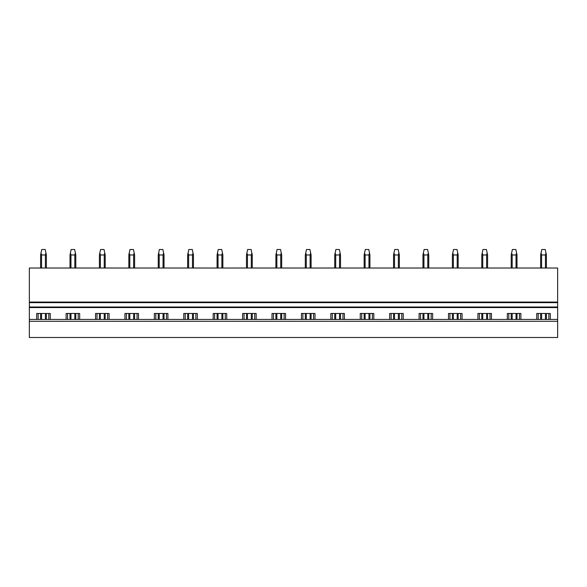 <?xml version="1.0" encoding="UTF-8"?>
<svg xmlns="http://www.w3.org/2000/svg" width="587" height="587" viewBox="0 0 587 587"><rect width="100%" height="100%" fill="white"/><g stroke="black" fill="none" stroke-linecap="round" stroke-linejoin="round"><path stroke-width="0.88" d="M29.35 321.294L29.35 337.503L557.65 337.503L557.65 319.438L29.35 319.438L29.35 321.294L557.65 321.294M66.118 319.438L66.118 313.473L79.671 313.473L79.671 319.438M95.534 319.438L95.534 313.473L109.079 313.473L109.079 319.438M124.943 319.438L124.943 313.473L138.495 313.473L138.495 319.438M154.359 319.438L154.359 313.473L167.911 313.473L167.911 319.438M183.775 319.438L183.775 313.473L197.327 313.473L197.327 319.438M213.191 319.438L213.191 313.473L226.736 313.473L226.736 319.438M242.607 319.438L242.607 313.473L256.152 313.473L256.152 319.438M272.016 319.438L272.016 313.473L285.568 313.473L285.568 319.438M301.432 319.438L301.432 313.473L314.984 313.473L314.984 319.438M330.848 319.438L330.848 313.473L344.393 313.473L344.393 319.438M360.264 319.438L360.264 313.473L373.809 313.473L373.809 319.438M389.673 319.438L389.673 313.473L403.225 313.473L403.225 319.438M419.089 319.438L419.089 313.473L432.641 313.473L432.641 319.438M448.505 319.438L448.505 313.473L462.057 313.473L462.057 319.438M477.921 319.438L477.921 313.473L491.466 313.473L491.466 319.438M507.329 319.438L507.329 313.473L520.882 313.473L520.882 319.438M536.745 319.438L536.745 313.473L550.298 313.473L550.298 319.438M29.35 302.65L557.65 302.65L557.65 302.07L29.35 302.07L29.35 306.994L557.65 306.994L557.65 319.438M29.35 306.994L29.35 319.438M36.702 319.438L36.702 313.473L50.255 313.473L50.255 319.438M557.65 302.65L557.65 306.994M557.65 302.07L557.65 268.024L29.35 268.024L29.35 302.07M38.148 319.438L38.148 313.473M48.802 319.438L48.802 313.473M67.564 319.438L67.564 313.473M78.218 319.438L78.218 313.473M96.98 319.438L96.98 313.473M107.634 319.438L107.634 313.473M126.396 319.438L126.396 313.473M137.05 319.438L137.05 313.473M155.812 319.438L155.812 313.473M166.466 319.438L166.466 313.473M185.221 319.438L185.221 313.473M195.875 319.438L195.875 313.473M214.637 319.438L214.637 313.473M225.291 319.438L225.291 313.473M244.053 319.438L244.053 313.473M254.707 319.438L254.707 313.473M273.469 319.438L273.469 313.473M284.123 319.438L284.123 313.473M302.877 319.438L302.877 313.473M313.531 319.438L313.531 313.473M332.293 319.438L332.293 313.473M342.947 319.438L342.947 313.473M361.709 319.438L361.709 313.473M372.363 319.438L372.363 313.473M391.125 319.438L391.125 313.473M401.779 319.438L401.779 313.473M420.534 319.438L420.534 313.473M431.188 319.438L431.188 313.473M449.95 319.438L449.95 313.473M460.604 319.438L460.604 313.473M479.366 319.438L479.366 313.473M490.02 319.438L490.02 313.473M508.782 319.438L508.782 313.473M519.436 319.438L519.436 313.473M538.198 319.438L538.198 313.473M548.852 319.438L548.852 313.473M41.56 319.438L41.56 313.473M41.56 268.024L41.56 254.971L41.024 252.887L40.584 254.971L40.584 268.024M45.397 319.438L45.397 313.473M45.397 268.024L45.397 254.971L41.56 254.971M40.584 319.438L40.584 313.473M45.397 254.971L45.933 252.887L45.221 249.497L41.736 249.497L41.024 252.887M46.373 319.438L46.373 313.473M46.373 268.024L46.373 254.971L45.933 252.887M70.976 319.438L70.976 313.473M70.976 268.024L70.976 254.971L70.433 252.887L70 254.971L70 268.024M74.813 319.438L74.813 313.473M74.813 268.024L74.813 254.971L70.976 254.971M70 319.438L70 313.473M74.813 254.971L75.349 252.887L74.637 249.497L71.152 249.497L70.433 252.887M75.789 319.438L75.789 313.473M75.789 268.024L75.789 254.971L75.349 252.887M100.384 319.438L100.384 313.473M100.384 268.024L100.384 254.971L99.849 252.887L99.408 254.971L99.408 268.024M104.229 319.438L104.229 313.473M104.229 268.024L104.229 254.971L100.384 254.971M99.408 319.438L99.408 313.473M104.229 254.971L104.765 252.887L104.053 249.497L100.56 249.497L99.849 252.887M105.205 319.438L105.205 313.473M105.205 268.024L105.205 254.971L104.765 252.887M129.8 319.438L129.8 313.473M129.8 268.024L129.8 254.971L129.265 252.887L128.824 254.971L128.824 268.024M133.638 319.438L133.638 313.473M133.638 268.024L133.638 254.971L129.8 254.971M128.824 319.438L128.824 313.473M133.638 254.971L134.181 252.887L133.462 249.497L129.976 249.497L129.265 252.887M134.614 319.438L134.614 313.473M134.614 268.024L134.614 254.971L134.181 252.887M159.216 319.438L159.216 313.473M159.216 268.024L159.216 254.971L158.681 252.887L158.241 254.971L158.241 268.024M163.054 319.438L163.054 313.473M163.054 268.024L163.054 254.971L159.216 254.971M158.241 319.438L158.241 313.473M163.054 254.971L163.59 252.887L162.878 249.497L159.393 249.497L158.681 252.887M164.03 319.438L164.03 313.473M164.03 268.024L164.03 254.971L163.59 252.887M188.632 319.438L188.632 313.473M188.632 268.024L188.632 254.971L188.097 252.887L187.657 254.971L187.657 268.024M192.47 319.438L192.47 313.473M192.47 268.024L192.47 254.971L188.632 254.971M187.657 319.438L187.657 313.473M192.47 254.971L193.006 252.887L192.294 249.497L188.809 249.497L188.097 252.887M193.446 319.438L193.446 313.473M193.446 268.024L193.446 254.971L193.006 252.887M218.041 319.438L218.041 313.473M218.041 268.024L218.041 254.971L217.506 252.887L217.073 254.971L217.073 268.024M221.886 319.438L221.886 313.473M221.886 268.024L221.886 254.971L218.041 254.971M217.073 319.438L217.073 313.473M221.886 254.971L222.422 252.887L221.71 249.497L218.225 249.497L217.506 252.887M222.862 319.438L222.862 313.473M222.862 268.024L222.862 254.971L222.422 252.887M247.457 319.438L247.457 313.473M247.457 268.024L247.457 254.971L246.922 252.887L246.481 254.971L246.481 268.024M251.302 319.438L251.302 313.473M251.302 268.024L251.302 254.971L247.457 254.971M246.481 319.438L246.481 313.473M251.302 254.971L251.838 252.887L251.119 249.497L247.633 249.497L246.922 252.887M252.271 319.438L252.271 313.473M252.271 268.024L252.271 254.971L251.838 252.887M276.873 319.438L276.873 313.473M276.873 268.024L276.873 254.971L276.338 252.887L275.897 254.971L275.897 268.024M280.711 319.438L280.711 313.473M280.711 268.024L280.711 254.971L276.873 254.971M275.897 319.438L275.897 313.473M280.711 254.971L281.246 252.887L280.535 249.497L277.049 249.497L276.338 252.887M281.687 319.438L281.687 313.473M281.687 268.024L281.687 254.971L281.246 252.887M306.289 319.438L306.289 313.473M306.289 268.024L306.289 254.971L305.754 252.887L305.313 254.971L305.313 268.024M310.127 319.438L310.127 313.473M310.127 268.024L310.127 254.971L306.289 254.971M305.313 319.438L305.313 313.473M310.127 254.971L310.662 252.887L309.951 249.497L306.465 249.497L305.754 252.887M311.103 319.438L311.103 313.473M311.103 268.024L311.103 254.971L310.662 252.887M335.698 319.438L335.698 313.473M335.698 268.024L335.698 254.971L335.162 252.887L334.729 254.971L334.729 268.024M339.543 319.438L339.543 313.473M339.543 268.024L339.543 254.971L335.698 254.971M334.729 319.438L334.729 313.473M339.543 254.971L340.078 252.887L339.367 249.497L335.881 249.497L335.162 252.887M340.519 319.438L340.519 313.473M340.519 268.024L340.519 254.971L340.078 252.887M365.114 319.438L365.114 313.473M365.114 268.024L365.114 254.971L364.578 252.887L364.138 254.971L364.138 268.024M368.959 319.438L368.959 313.473M368.959 268.024L368.959 254.971L365.114 254.971M364.138 319.438L364.138 313.473M368.959 254.971L369.494 252.887L368.775 249.497L365.29 249.497L364.578 252.887M369.927 319.438L369.927 313.473M369.927 268.024L369.927 254.971L369.494 252.887M394.53 319.438L394.53 313.473M394.53 268.024L394.53 254.971L393.994 252.887L393.554 254.971L393.554 268.024M398.368 319.438L398.368 313.473M398.368 268.024L398.368 254.971L394.53 254.971M393.554 319.438L393.554 313.473M398.368 254.971L398.903 252.887L398.191 249.497L394.706 249.497L393.994 252.887M399.343 319.438L399.343 313.473M399.343 268.024L399.343 254.971L398.903 252.887M423.946 319.438L423.946 313.473M423.946 268.024L423.946 254.971L423.41 252.887L422.97 254.971L422.97 268.024M427.784 319.438L427.784 313.473M427.784 268.024L427.784 254.971L423.946 254.971M422.97 319.438L422.97 313.473M427.784 254.971L428.319 252.887L427.607 249.497L424.122 249.497L423.41 252.887M428.759 319.438L428.759 313.473M428.759 268.024L428.759 254.971L428.319 252.887M453.362 319.438L453.362 313.473M453.362 268.024L453.362 254.971L452.819 252.887L452.386 254.971L452.386 268.024M457.2 319.438L457.2 313.473M457.2 268.024L457.2 254.971L453.362 254.971M452.386 319.438L452.386 313.473M457.2 254.971L457.735 252.887L457.024 249.497L453.538 249.497L452.819 252.887M458.176 319.438L458.176 313.473M458.176 268.024L458.176 254.971L457.735 252.887M482.771 319.438L482.771 313.473M482.771 268.024L482.771 254.971L482.235 252.887L481.795 254.971L481.795 268.024M486.616 319.438L486.616 313.473M486.616 268.024L486.616 254.971L482.771 254.971M481.795 319.438L481.795 313.473M486.616 254.971L487.151 252.887L486.44 249.497L482.947 249.497L482.235 252.887M487.592 319.438L487.592 313.473M487.592 268.024L487.592 254.971L487.151 252.887M512.187 319.438L512.187 313.473M512.187 268.024L512.187 254.971L511.651 252.887L511.211 254.971L511.211 268.024M516.024 319.438L516.024 313.473M516.024 268.024L516.024 254.971L512.187 254.971M511.211 319.438L511.211 313.473M516.024 254.971L516.567 252.887L515.848 249.497L512.363 249.497L511.651 252.887M517 319.438L517 313.473M517 268.024L517 254.971L516.567 252.887M541.603 319.438L541.603 313.473M541.603 268.024L541.603 254.971L541.067 252.887L540.627 254.971L540.627 268.024M545.44 319.438L545.44 313.473M545.44 268.024L545.44 254.971L541.603 254.971M540.627 319.438L540.627 313.473M545.44 254.971L545.976 252.887L545.264 249.497L541.779 249.497L541.067 252.887M546.416 319.438L546.416 313.473M546.416 268.024L546.416 254.971L545.976 252.887M29.35 307.573L557.65 307.573"/></g></svg>

